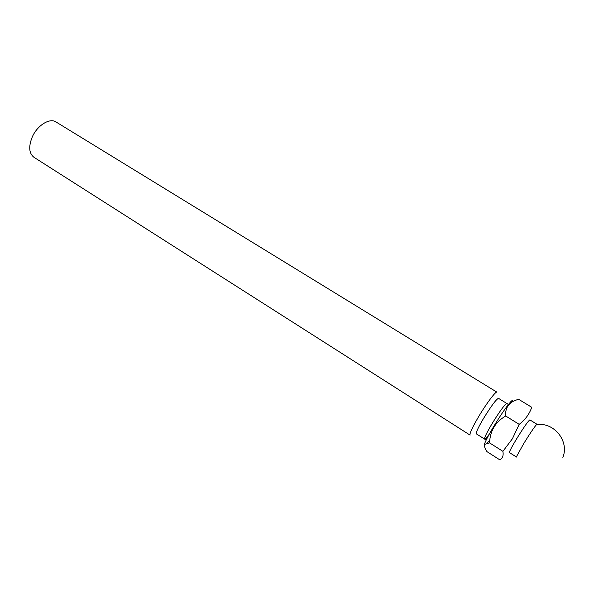<?xml version="1.0" encoding="UTF-8"?>
<svg xmlns="http://www.w3.org/2000/svg" width="594" height="594" viewBox="0 0 594 594"><rect width="100%" height="100%" fill="white"/><g stroke="black" fill="none" stroke-linecap="round" stroke-linejoin="round"><path stroke-width="0.89" d="M489.835 439.894L487.325 443.072M484.496 445.597L484.682 443.525C485.981 440.087 488.921 434.504 493.517 426.782C500.891 414.664 506.675 406.266 510.877 401.603C512.295 400.163 512.897 400.044 512.674 401.247M518.488 399.205L531.734 407.291C529.469 413.973 525.289 419.661 519.193 424.361L512.399 438.766L502.888 451.336C503.653 455.412 502.658 458.271 499.91 459.905L486.998 451.655C484.763 448.396 484.065 445.953 484.897 444.327L489.582 442.886C490.035 430.91 495.411 421.948 505.709 416C505.108 409.169 507.773 404.18 513.721 401.039L518.488 399.205L513.602 401.069M32.239 137.028C28.415 146.607 28.987 153.363 33.94 157.284L470.092 435.127C469.401 433.761 472.178 427.725 478.415 417.01C486.204 403.794 495.871 390.897 496.933 392.166L56.014 121.963C49.748 117.634 37.259 125.371 32.239 137.028M483.271 418.889C491.141 406.081 496.213 399.227 498.485 398.329L506.853 403.475C504.685 404.447 499.658 411.36 491.75 424.205C486.545 433.056 484.155 438.023 484.6 439.085L476.306 433.82C475.787 432.707 478.103 427.725 483.271 418.889M519.193 424.361L505.709 416M502.888 451.336L489.582 442.886M516.802 456.912L516.617 456.392L523.663 443.703C529.648 433.976 533.909 427.635 536.441 424.665L536.991 424.599M516.513 457.053L509.422 452.561C509.244 451.722 511.575 447.252 516.424 439.166C523.7 427.398 528.17 420.968 529.848 419.876L536.991 424.279M489.211 434.251C486.649 437.659 485.112 439.27 484.6 439.085L485.135 439.434C485.224 440.236 485.877 439.827 487.11 438.209M484.682 443.525L484.897 444.327M510.877 401.603L513.721 401.047M507.165 406.118C508.16 404.737 508.241 403.972 507.402 403.801L506.853 403.475M562.867 457.41C569.549 441.112 553.898 421.755 536.441 424.665"/></g></svg>
